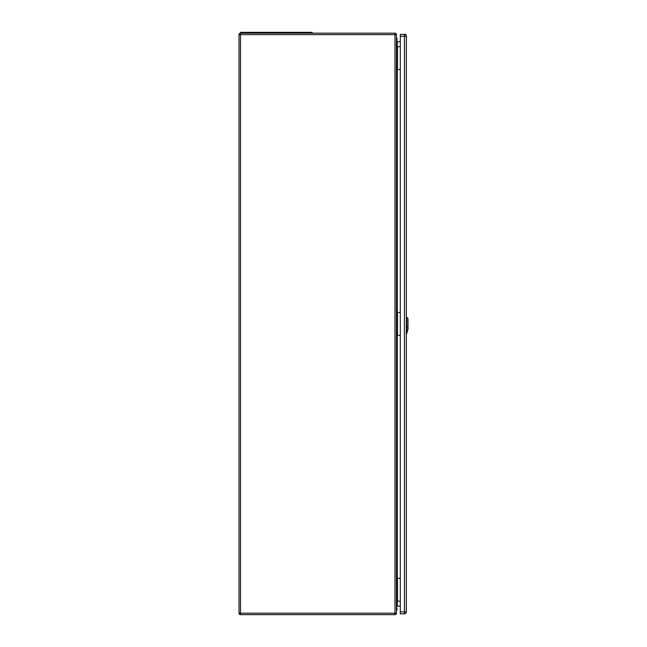 <?xml version="1.0" encoding="UTF-8"?>
<svg xmlns="http://www.w3.org/2000/svg" width="647" height="647" viewBox="0 0 647 647"><rect width="100%" height="100%" fill="white"/><g stroke="black" fill="none" stroke-linecap="round" stroke-linejoin="round"><path stroke-width="0.97" d="M396.433 46.681L396.433 613.194A1.456 1.456 0 0 1 394.977 614.65L240.474 614.65A1.456 1.456 0 0 1 239.018 613.194L239.018 34.631A1.456 1.456 0 0 1 240.474 33.183L394.977 33.183A1.456 1.456 0 0 1 396.433 34.631L396.433 46.681L397.266 46.681L397.266 69.52L400.299 69.52M396.433 578.305L400.299 578.305M396.433 312.493L400.299 312.493M396.433 69.52L397.266 69.52L397.266 335.34L400.299 335.34M400.299 41.691L397.266 41.691L397.266 46.681L400.299 46.681M400.299 606.134L397.266 606.134L396.433 606.967M396.433 335.34L397.266 335.34L397.266 601.152L400.299 601.152M396.433 601.152L397.266 601.152L397.266 606.134M396.433 40.866L397.266 41.691M312.121 33.183L312.121 32.35L240.684 32.35L240.684 33.183M396.433 610.695A3.114 3.114 -0 0 0 396.433 607.032M406.874 333.173L406.89 333.124C407.133 331.021 407.084 331.021 406.737 333.116L406.737 333.116C407.084 331.021 407.133 331.021 406.89 333.124L407.982 329.226L407.982 318.51L406.737 317.265L406.737 333.116M396.433 37.599A3.114 3.114 180 0 1 396.482 41.141A3.114 3.114 180 0 0 396.433 37.55M400.315 34.428L404.682 34.445M406.259 35.884L406.34 35.884A1.658 1.658 0 0 0 404.682 34.218A1.658 1.658 0 0 1 406.34 35.884L406.34 317.248M406.34 333.69L406.34 611.949A1.658 1.658 0 0 1 406.033 612.911A1.658 1.658 0 0 0 406.34 611.949A1.658 1.658 0 0 1 406.033 612.911M400.299 613.817L400.299 34.428L404.407 34.428A1.909 1.909 0 0 1 406.316 36.337L406.316 611.908A1.909 1.909 0 0 1 404.407 613.817L400.299 613.817M240.474 614.65L240.474 613.194L394.977 613.194L394.977 34.631L240.474 34.631L240.474 613.194L239.018 613.194M397.468 46.681L397.468 69.52M397.468 335.34L397.468 312.493M397.468 601.152L397.468 578.305M394.977 33.183L394.977 34.631L396.433 34.631M396.433 613.194L394.977 613.194L394.977 614.65M239.018 34.631L240.474 34.631L240.474 33.183M244.008 32.35L244.008 33.183M308.797 32.35L308.797 33.183M406.68 330.989L407.65 330.568M408.087 326.492L406.623 327.123M406.203 327.083L406.769 327.075M406.769 330.965L406.203 330.973M400.299 611.908L404.407 611.908L404.407 36.337L400.299 36.337M406.316 611.908L404.407 611.908L404.407 613.817M404.407 34.428L404.407 36.337L406.316 36.337M406.316 333.69L406.777 333.528M406.898 333.084L407.367 331.426M406.737 317.265L406.316 317.248"/></g></svg>
